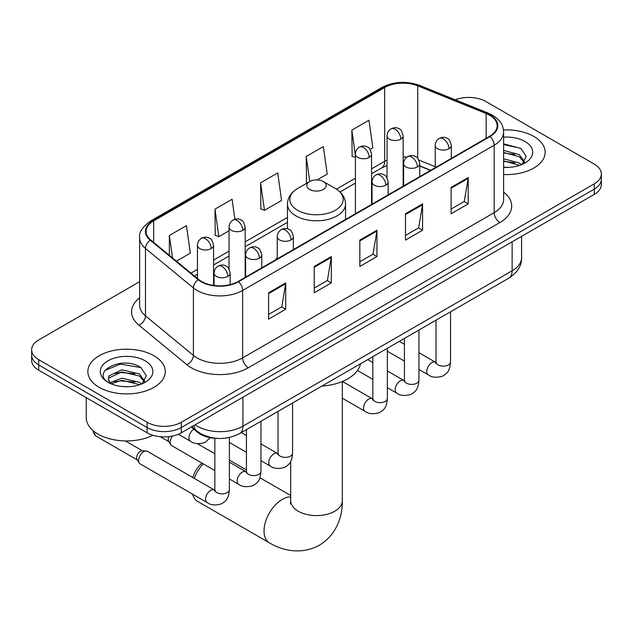 <?xml version="1.0" encoding="UTF-8"?>
<svg xmlns="http://www.w3.org/2000/svg" width="633" height="633" viewBox="0 0 633 633"><rect width="100%" height="100%" fill="white"/><g stroke="black" fill="none" stroke-linecap="round" stroke-linejoin="round"><path stroke-width="0.95" d="M277.238 257.402A42.751 24.679 0 0 0 275.727 259.752M430.503 170.388L419.758 166.044M216.771 438.36A24.196 13.973 180 0 1 197.733 432.41L191.253 427.069M139.64 281.677L38.74 339.937A24.196 13.973 0 0 0 31.65 349.82L31.65 360.351A24.196 13.973 0 0 0 38.74 370.234L147.101 432.798A24.196 13.973 0 0 0 181.323 432.798L594.26 194.394A24.196 13.973 0 0 0 601.35 184.512L601.35 179.242A24.196 13.973 0 0 1 594.26 189.125A24.196 13.973 0 0 0 601.35 179.242L601.35 173.972A24.196 13.973 0 0 0 594.26 164.097L485.899 101.533A24.196 13.973 0 0 0 455.301 99.808M31.65 349.82A24.196 13.973 0 0 0 38.74 359.694L147.101 422.258A24.196 13.973 0 0 0 181.323 422.258L181.323 427.528L594.26 189.125L181.323 427.528A24.196 13.973 0 0 1 147.101 427.528A24.196 13.973 0 0 0 181.323 427.528L181.323 432.798M38.74 359.694L38.74 364.964L147.101 427.528L38.74 364.964A24.196 13.973 0 0 1 31.65 355.081A24.196 13.973 0 0 0 38.74 364.964L38.74 370.234M533.809 136.435A38.716 22.353 0 0 0 503.48 129.955A38.716 22.353 0 0 1 533.809 136.435A38.716 22.353 0 0 1 545.148 152.244A38.716 22.353 0 0 0 533.809 136.435M153.946 355.746A38.716 22.353 0 0 0 111.756 350.896A38.716 22.353 0 0 0 87.852 371.547A38.716 22.353 0 0 0 99.191 387.356A38.716 22.353 0 0 0 141.388 392.199A38.716 22.353 0 0 0 165.292 371.547A38.716 22.353 0 0 0 153.946 355.746A38.716 22.353 0 0 0 111.756 350.896A38.716 22.353 0 0 0 87.852 371.547A38.716 22.353 0 0 0 99.191 387.356A38.716 22.353 0 0 0 141.388 392.199A38.716 22.353 0 0 0 165.292 371.547A38.716 22.353 0 0 0 153.946 355.746M489.602 115.198A25.811 14.899 180 0 1 497.166 125.73A25.811 14.899 180 0 1 489.602 136.269L238.079 281.487A25.811 14.899 180 0 1 198.683 279.501L150.765 239.986A25.811 14.899 180 0 1 146.096 231.441A25.811 14.899 180 0 1 153.653 220.901L384.666 87.528A25.811 14.899 180 0 1 417.725 85.859L486.16 113.529A25.811 14.899 180 0 1 489.602 115.198M490.061 114.929A26.459 15.271 0 0 0 486.524 113.22L418.089 85.558A26.459 15.271 0 0 0 384.207 87.267L153.202 220.64A26.459 15.271 0 0 0 150.235 240.2L198.153 279.715A26.459 15.271 0 0 0 238.53 281.748L490.061 136.53A26.459 15.271 0 0 0 490.061 114.929M268.59 292.786L268.59 319.127L285.705 309.244L285.705 282.904L268.59 292.786M268.59 314.451L281.772 306.847L285.633 283.782A6.457 3.727 -120 0 0 285.705 282.904M281.653 306.91L285.705 309.244M314.221 266.438L314.221 292.786L331.328 282.904L331.328 256.563L314.221 266.438M314.221 288.11L327.396 280.498L331.257 257.433A6.457 3.727 -120 0 0 331.328 256.563M327.285 280.569L331.328 282.904M451.107 187.408L451.107 213.756L468.214 203.873L468.214 177.533L451.107 187.408M451.107 209.08L464.282 201.468L468.143 178.403A6.457 3.727 -120 0 0 468.214 177.533M464.163 201.539L468.214 203.873M405.476 213.756L405.476 240.097L422.583 230.214L422.583 203.873L405.476 213.756M405.476 235.421L418.65 227.817L422.52 204.752A6.457 3.727 -120 0 0 422.583 203.873M418.54 227.88L422.583 230.214M359.845 240.097L359.845 266.438L376.959 256.563L376.959 230.214L359.845 240.097M359.845 261.769L373.027 254.157L376.888 231.092A6.457 3.727 -120 0 0 376.959 230.214M372.908 254.221L376.959 256.563M503.615 174.534A38.716 22.353 0 0 0 545.148 152.244A38.716 22.353 0 0 1 503.615 174.534M181.323 422.258L594.26 183.855A24.196 13.973 0 0 0 601.35 173.972M176.433 261.152L190.319 253.129L186.458 225.609L169.351 235.484L169.351 255.313M317.125 179.922L327.206 174.099L323.344 146.579L306.237 156.454L306.507 182.644M370.044 149.372L372.837 147.758L368.976 120.23L351.861 130.113L352.138 156.296M234.898 219.295L232.089 199.26L214.975 209.143L215.252 235.326M260.606 182.802L264.467 210.322L281.582 200.447L277.713 172.92L260.606 182.802L260.883 208.985M264.467 210.322L260.606 208.882M307.266 182.921L306.237 182.541M306.237 156.454L309.751 181.497M355.43 157.53L351.861 156.193M351.861 130.113L355.43 155.544M214.975 209.143L218.836 236.671L229.043 230.776M218.836 236.671L214.975 235.223M169.351 235.484L172.493 257.908M503.615 167.136L508.133 167.389M503.615 158.772L519.321 162.99L521.45 164.699M503.615 160.869L519.701 165.348M503.615 150.409L519.321 154.626L524.551 161.866M503.615 152.506L519.321 156.723L524.14 162.404M503.615 167.334A26.293 15.184 0 0 0 525.018 162.974A26.293 15.184 0 0 0 525.018 141.507A26.293 15.184 0 0 0 503.615 137.147M522.075 164.445L526.189 156.359L520.983 148.502L503.615 143.802M503.615 144.617L520.627 148.264M503.615 152.98L514.803 154.412M503.615 161.344L514.803 162.776M192.899 477.599A17.748 10.247 -60 0 1 201.974 463.111M203.169 463.807A25.811 14.899 120 0 0 194.291 478.398M192.693 494.238A25.811 14.899 120 0 0 197.512 501.32L269.373 542.813A25.811 14.899 -60 0 1 265.417 522.13A25.811 14.899 -60 0 1 282.278 499.382A25.811 14.899 -60 0 1 290.689 496.897M309.656 189.449A9.677 5.586 0 0 0 323.344 189.449A9.677 5.586 0 0 0 323.344 181.544L335.363 188.484A26.673 15.398 0 0 1 335.363 210.267A26.673 15.398 0 0 1 297.637 210.267A26.673 15.398 0 0 1 297.637 188.484C291.069 192.385 287.675 197.567 287.461 204.032A29.039 16.767 0 0 0 295.967 215.885A29.039 16.767 0 0 0 327.609 219.524A29.039 16.767 0 0 0 345.539 204.032C345.325 197.567 341.931 192.385 335.363 188.484L323.344 181.544A9.677 5.586 0 0 0 309.656 181.544A9.677 5.586 0 0 0 309.656 189.449M321.833 386.114A44.365 25.613 0 0 0 360.541 363.761M214.848 470.548L171.709 445.64A7.256 4.194 -60 0 1 170.799 444.746A7.256 4.194 -60 0 1 170.206 442.317A7.256 4.194 -60 0 1 172.508 436.042M170.799 444.746L168.639 441.272A5.246 3.03 -60 0 1 168.212 439.516A5.246 3.03 -60 0 1 168.9 436.628M138.603 460.563A7.256 4.194 -60 0 1 143.738 451.669A7.256 4.194 -60 0 1 146.136 450.973A7.256 4.194 -60 0 1 147.37 451.305L214.326 489.966A7.256 4.194 -60 0 0 211.018 490.156A7.256 4.194 -60 0 0 210.702 490.33A7.256 4.194 -60 0 0 205.954 496.723A7.256 4.194 -60 0 0 207.07 502.539L140.107 463.886A7.256 4.194 -60 0 1 139.205 462.984A7.256 4.194 -60 0 1 138.603 460.563M139.205 462.984L137.037 459.511A5.246 3.03 -60 0 1 136.609 457.762A5.246 3.03 -60 0 1 140.32 451.337A5.246 3.03 -60 0 1 142.053 450.838L146.136 450.973M86.238 397.659L86.238 417.653A40.33 23.286 0 0 0 98.052 434.111A40.33 23.286 0 0 0 152.925 435.275M122.201 386.518L128.277 386.7M110.11 382.664L121.853 378.186L139.466 382.3L141.594 384.009M111.194 383.788L121.853 380.275L139.846 384.658M110.3 383.471L108.409 379.056A18.23 10.524 0 0 0 111.353 383.93M108.409 379.056L108.963 375.867L121.853 369.822L139.466 373.937L144.696 381.169M108.457 379.317L108.963 377.956L121.853 371.911L139.466 376.026L144.284 381.715M142.219 383.748L146.334 375.662L141.127 367.813C122.675 354.551 89.894 372.022 108.821 382.736L108.916 382.799M145.163 360.818A26.293 15.184 0 0 0 107.982 360.818A26.293 15.184 0 0 0 107.982 382.285A26.293 15.184 0 0 0 145.163 382.285A26.293 15.184 0 0 0 145.163 360.818M104.975 370.447L120.42 364.11L140.771 367.575M114.62 373.525L120.42 372.481L134.948 373.723M114.62 381.889L120.42 380.844L134.948 382.087M197.733 431.69L197.733 432.41M195.13 424.83A32.267 18.626 0 0 0 197.298 426.215A32.267 18.626 0 0 0 242.922 426.215L512.129 270.789A32.267 18.626 0 0 0 521.584 257.615C521.814 265.623 517.557 272.475 508.79 278.172L239.583 433.597A16.134 9.313 60 0 0 242.922 426.215L242.922 397.231M512.129 241.806L512.129 270.789A16.134 9.313 60 0 1 508.79 278.172M193.825 425.582A16.134 10.793 129.5 0 0 196.634 430.828L191.736 426.792M594.26 194.394L594.26 183.855M147.101 432.798L147.101 422.258M503.615 192.108A40.33 23.286 180 0 1 499.872 222.547L248.342 367.765A8.063 4.66 60 0 1 242.637 357.882L494.167 212.664A32.267 18.626 0 0 0 503.615 199.498L503.615 132.052A32.267 18.626 180 0 1 494.167 145.226A8.063 4.66 -120 0 0 490.061 136.53M248.342 367.765A40.33 23.286 180 0 1 191.308 367.765A40.33 23.286 180 0 1 186.79 364.655L138.872 325.14A40.33 23.286 180 0 1 139.64 297.819M197.013 357.882A32.267 18.626 0 0 0 242.637 357.882L242.637 290.444A32.267 18.626 180 0 1 193.397 287.96L145.479 248.445A32.267 18.626 180 0 1 139.64 237.763L139.64 305.201A32.267 18.626 0 0 0 145.479 315.883L193.397 355.398A32.267 18.626 0 0 0 197.013 357.882M503.615 132.052C503.093 126.513 502.578 121.9 492.498 115.19L488.257 113.133A8.063 3.774 112 0 0 486.524 113.22M488.257 113.133L419.821 85.471C406.457 80.739 393.773 81.428 381.77 87.528A8.063 4.66 60 0 1 384.207 87.267M153.202 220.64A8.063 4.66 -120 0 0 150.765 220.901C142.393 226.915 138.682 232.54 139.64 237.763M150.235 240.2A8.063 5.396 129.5 0 0 145.479 248.445L145.479 315.883A8.063 5.396 -50.5 0 1 138.872 325.14M419.821 85.471A8.063 3.774 112 0 0 418.089 85.558M198.153 279.715A8.063 5.396 129.5 0 0 193.397 287.96L193.397 355.398A8.063 5.396 -50.5 0 1 186.79 364.655M238.53 281.748A8.063 4.66 60 0 1 242.637 290.444L494.167 145.226L494.167 212.664A8.063 4.66 60 0 0 499.872 222.547M153.653 220.901L153.653 242.368M486.16 113.529L486.16 138.263M417.725 85.859L417.725 158.305M435.227 166.701L418.935 160.109M406.987 157.111A25.811 14.899 0 0 0 403.158 156.929M387.032 160.086A25.811 14.899 0 0 0 384.666 161.288L371.563 168.861M384.666 87.528L384.666 161.288A14.519 8.379 60 0 1 381.659 167.935L371.563 173.766M355.43 178.174L336.432 189.14M287.461 217.412L245.169 241.83M229.043 251.143L213.574 260.068M197.441 269.381L190.96 273.132M430.677 170.285L420.605 166.218A14.519 6.797 -68 0 1 419.758 165.711M359.845 240.928L376.888 231.092M405.476 214.587L422.52 204.752M451.107 188.246L468.143 178.403M314.221 267.276L331.257 257.433M268.59 293.617L285.633 283.782M342.311 381.517L342.311 500.703A25.811 14.899 180 0 1 334.754 511.235A25.811 14.899 180 0 1 298.246 511.235A25.811 14.899 180 0 1 290.689 500.703L290.349 503.741M448.995 148.715A8.063 4.66 0 0 0 451.353 145.424C450.079 140.763 448.805 138.477 447.531 138.564C445.189 136.918 442.435 136.878 439.255 138.437A8.063 4.66 60 0 1 443.29 138.841A8.063 4.66 -120 0 1 448.995 148.715A8.063 4.66 0 0 1 437.585 148.715A8.063 4.66 0 0 1 435.227 145.424C435.346 142.37 436.691 140.035 439.255 138.437M418.951 369.474L428.256 374.839A7.256 4.194 -60 0 1 427.14 369.023A7.256 4.194 -60 0 1 431.88 362.63A7.256 4.194 -60 0 1 432.204 362.456A7.256 4.194 -60 0 1 435.512 362.266L418.951 352.708M436.446 363.002L435.797 363.54L436.034 361.973A7.256 4.194 -0 0 0 438.155 364.932A7.256 4.194 -0 0 0 448.093 365.114A7.256 4.194 -0 0 0 450.546 361.973C449.723 372.204 446.771 373.304 442.72 376.097C436.651 377.941 431.833 377.521 428.256 374.839M417.392 166.962A8.063 4.66 0 0 0 419.758 163.67C418.476 159.002 417.202 156.715 415.928 156.802C413.594 155.156 410.841 155.117 407.66 156.683A8.063 4.66 60 0 1 411.695 157.079A8.063 4.66 -120 0 1 417.392 166.962A8.063 4.66 0 0 1 405.99 166.962A8.063 4.66 0 0 1 403.625 163.67C403.751 160.608 405.088 158.282 407.66 156.683M387.356 387.712L396.654 393.085A7.256 4.194 -60 0 1 395.546 387.269A7.256 4.194 -60 0 1 400.285 380.868A7.256 4.194 -60 0 1 400.61 380.694A7.256 4.194 -60 0 1 403.917 380.512L387.356 370.946M404.851 381.24L404.202 381.778L404.432 380.211A7.256 4.194 -0 0 0 406.56 383.179A7.256 4.194 -0 0 0 416.49 383.353A7.256 4.194 -0 0 0 418.951 380.211C418.128 390.45 415.177 391.542 411.118 394.335C405.057 396.179 400.23 395.767 396.654 393.085M385.798 185.2A8.063 4.66 0 0 0 388.164 181.908C386.882 177.248 385.608 174.961 384.334 175.048C382 173.402 379.238 173.363 376.065 174.922A8.063 4.66 60 0 1 380.093 175.325A8.063 4.66 -120 0 1 385.798 185.2A8.063 4.66 0 0 1 374.388 185.2A8.063 4.66 0 0 1 372.03 181.908C372.149 178.854 373.494 176.528 376.065 174.922M342.311 398.197L365.059 411.331A7.256 4.194 -60 0 1 363.943 405.508A7.256 4.194 -60 0 1 368.691 399.114A7.256 4.194 -60 0 1 369.007 398.94A7.256 4.194 -60 0 1 372.315 398.75L342.398 381.477M373.248 399.486L372.6 400.024L372.837 398.458A7.256 4.194 -0 0 0 374.958 401.417A7.256 4.194 -0 0 0 384.896 401.599A7.256 4.194 -0 0 0 387.356 398.458C386.526 408.689 383.574 409.788 379.523 412.581C373.454 414.425 368.635 414.006 365.059 411.331M291.006 239.931A8.063 4.66 0 0 0 293.364 236.639C292.09 231.971 290.816 229.684 289.542 229.771C287.2 228.133 284.446 228.086 281.266 229.652A8.063 4.66 60 0 1 285.301 230.056A8.063 4.66 -120 0 1 291.006 239.931A8.063 4.66 0 0 1 279.596 239.931A8.063 4.66 0 0 1 277.238 236.639C277.357 233.577 278.702 231.251 281.266 229.652M260.962 460.689L270.267 466.054A7.256 4.194 -60 0 1 269.152 460.238A7.256 4.194 -60 0 1 273.891 453.845A7.256 4.194 -60 0 1 274.216 453.663A7.256 4.194 -60 0 1 277.523 453.481L260.962 443.923M278.457 454.217L277.808 454.747L278.045 453.181A7.256 4.194 -0 0 0 280.166 456.148A7.256 4.194 -0 0 0 290.104 456.33A7.256 4.194 -0 0 0 292.565 453.181C291.734 463.419 288.783 464.511 284.731 467.312C278.662 469.156 273.844 468.736 270.267 466.054M259.411 258.177A8.063 4.66 0 0 0 261.769 254.877C260.495 250.217 259.214 247.93 257.94 248.017C255.605 246.372 252.852 246.332 249.671 247.899A8.063 4.66 60 0 1 253.706 248.294A8.063 4.66 -120 0 1 259.411 258.177A8.063 4.66 0 0 1 248.001 258.177A8.063 4.66 0 0 1 245.636 254.877C245.762 251.823 247.107 249.497 249.671 247.899M229.368 478.928L238.665 484.3A7.256 4.194 -60 0 1 237.557 478.485A7.256 4.194 -60 0 1 242.297 472.083A7.256 4.194 -60 0 1 242.621 471.909A7.256 4.194 -60 0 1 245.928 471.727L229.368 462.161M246.862 472.455L246.213 472.993L246.443 471.427A7.256 4.194 -0 0 0 248.571 474.386A7.256 4.194 -0 0 0 258.501 474.568A7.256 4.194 -0 0 0 260.962 471.427C260.139 481.666 257.188 482.757 253.129 485.551C247.068 487.394 242.241 486.975 238.665 484.3M227.809 276.415A8.063 4.66 0 0 0 230.175 273.124C228.893 268.463 227.619 266.169 226.345 266.264C224.011 264.618 221.249 264.578 218.076 266.137A8.063 4.66 60 0 1 222.104 266.54A8.063 4.66 -120 0 1 227.809 276.415A8.063 4.66 0 0 1 216.399 276.415A8.063 4.66 0 0 1 214.041 273.124C214.16 270.069 215.505 267.735 218.076 266.137M215.26 490.702L214.611 491.24L214.848 489.665A7.256 4.194 -0 0 0 216.977 492.632A7.256 4.194 -0 0 0 226.907 492.814A7.256 4.194 -0 0 0 229.368 489.665C228.545 499.904 225.593 500.996 221.534 503.797C215.465 505.64 210.647 505.221 207.07 502.539M137.298 459.93L95.828 435.987A5.246 3.03 -60 0 1 94.942 432.102M400.8 139.133A8.063 4.66 0 0 0 403.158 135.842C401.884 131.181 400.61 128.887 399.336 128.982C396.994 127.336 394.24 127.296 391.059 128.855A8.063 4.66 60 0 1 395.095 129.259A8.063 4.66 -120 0 1 400.8 139.133A8.063 4.66 0 0 1 389.39 139.133A8.063 4.66 0 0 1 387.032 135.842C387.151 132.788 388.496 130.453 391.059 128.855M369.197 157.38A8.063 4.66 0 0 0 371.563 154.088C370.281 149.42 369.007 147.133 367.733 147.22C365.399 145.574 362.646 145.535 359.465 147.101A8.063 4.66 60 0 1 363.5 147.497A8.063 4.66 -120 0 1 369.197 157.38A8.063 4.66 0 0 1 357.795 157.38A8.063 4.66 0 0 1 355.43 154.088C355.556 151.026 356.893 148.7 359.465 147.101M242.811 230.349A8.063 4.66 0 0 0 245.169 227.057C243.895 222.389 242.621 220.102 241.347 220.189C239.005 218.551 236.251 218.504 233.071 220.07A8.063 4.66 60 0 1 237.106 220.466A8.063 4.66 -120 0 1 242.811 230.349A8.063 4.66 0 0 1 231.401 230.349A8.063 4.66 0 0 1 229.043 227.057C229.162 223.995 230.507 221.669 233.071 220.07M211.216 248.595A8.063 4.66 0 0 0 213.574 245.295C212.3 240.635 211.018 238.348 209.745 238.435C207.41 236.789 204.657 236.75 201.476 238.317A8.063 4.66 60 0 1 205.511 238.712A8.063 4.66 -120 0 1 211.216 248.595A8.063 4.66 0 0 1 199.806 248.595A8.063 4.66 0 0 1 197.441 245.295C197.567 242.241 198.912 239.915 201.476 238.317M210.283 437.72L204.934 442.514C198.873 444.358 194.046 443.939 190.47 441.256A7.256 4.194 -60 0 1 188.966 437.933A7.256 4.194 -60 0 1 193.84 429.206M239.583 433.597C226.598 440.117 213.622 440.117 200.637 433.597L196.634 430.828M521.584 257.615L521.584 236.354M381.77 87.528L150.765 220.901M420.605 166.218L419.758 165.886M403.648 163.069L403.158 163.061M387.032 165.545L381.659 167.935M355.43 183.079L340.048 191.965M287.461 222.325L245.169 246.735M229.043 256.049L213.574 264.982M197.441 274.295L194.458 276.02M342.311 500.703C342.659 515.618 336.985 534.568 319.38 545.211C301.371 555.133 282.128 550.575 269.373 542.813M345.539 219.445L345.539 204.032M287.461 228.869L287.461 204.032M309.656 181.544L297.637 188.484M290.689 495.512L259.934 477.757M246.443 469.963L229.368 460.104M290.689 461.449L290.689 500.703M436.01 362.527L435.512 362.266M450.546 311.8L450.546 361.973M451.353 158.353L451.353 145.424M404.432 361.087L387.356 351.228M436.034 320.179L436.034 361.973M435.227 167.666L435.227 145.424M404.432 344.328L399.32 341.377M404.408 380.773L403.917 380.512M418.951 330.038L418.951 380.211M419.758 176.591L419.758 163.67M372.837 379.333L357.495 370.479M404.432 338.426L404.432 380.211M403.625 185.904L403.625 163.67M372.837 362.567L367.726 359.615M372.813 399.012L372.315 398.75M387.356 348.285L387.356 398.458M388.164 194.837L388.164 181.908M372.837 356.664L372.837 398.458M372.03 204.15L372.03 181.908M278.022 453.742L277.523 453.481M292.565 403.007L292.565 453.181M293.364 249.568L293.364 236.639M246.443 452.302L229.368 442.443M278.045 411.395L278.045 453.181M277.238 258.881L277.238 236.639M246.443 435.536L241.331 432.584M246.419 471.989L245.928 471.727M260.962 421.254L260.962 471.427M261.769 267.806L261.769 254.877M160.26 436.699L168.9 441.692M246.443 429.633L246.443 471.427M245.636 277.119L245.636 254.877M214.848 453.782L197.33 443.67M214.824 490.227L214.326 489.966M229.368 437.49L229.368 489.665M230.175 284.605L230.175 273.124M214.848 438.281L214.848 489.665M214.041 285.475L214.041 273.124M125.35 440.924L142.544 450.854M95.828 435.987L93.383 432.774L93.257 430.772M403.158 186.173L403.158 135.842M387.032 177.786L387.032 135.842M371.563 204.419L371.563 154.088M355.43 213.732L355.43 154.088M245.169 277.389L245.169 227.057M229.043 269.001L229.043 227.057M213.574 285.412L213.574 245.295M190.47 441.256L178.348 434.262M197.441 278.473L197.441 245.295"/></g></svg>
